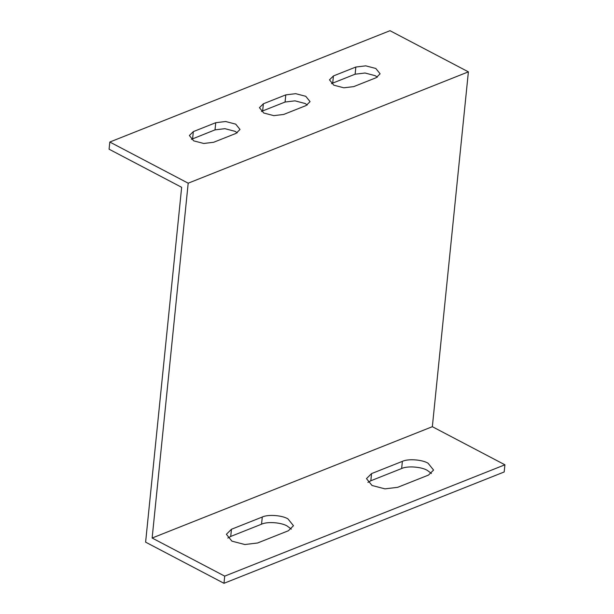 <?xml version="1.0" encoding="UTF-8"?>
<svg xmlns="http://www.w3.org/2000/svg" width="614" height="614" viewBox="0 0 614 614"><rect width="100%" height="100%" fill="white"/><g stroke="black" fill="none" stroke-linecap="round" stroke-linejoin="round"><path stroke-width="0.92" d="M223.987 583.3L224.709 576.132L152.142 538.025L188.191 183.187L109.814 142.034L109.085 149.202L181.652 187.308L145.61 542.147L223.987 583.3L504.186 471.966L504.915 464.798L432.348 426.692L152.142 538.025M109.814 142.034L390.013 30.7L468.39 71.853L432.348 426.692M188.191 183.187L468.39 71.853M333.433 75.944L355.844 67.033L365.76 65.844L375.814 68.476L380.112 73.803L376.167 77.709L353.748 86.612L343.84 87.802L333.786 85.177L329.488 79.843L333.433 75.944L332.704 83.113L355.122 74.202L365.031 73.012L375.085 75.645L377.372 77.149M263.383 103.774L285.794 94.871L295.71 93.673L305.764 96.306L310.062 101.64L306.117 105.539L283.699 114.45L273.79 115.639L263.736 113.007L259.438 107.68L263.383 103.774L262.654 110.942L285.065 102.039L294.981 100.842L305.035 103.474L307.315 104.979M215.744 122.7L225.653 121.511L235.715 124.143L240.013 129.47L236.068 133.376L213.649 142.279L203.741 143.476L193.679 140.844L189.381 135.51L193.333 131.611L215.744 122.7L215.015 129.869L224.931 128.679L234.985 131.312L237.265 132.816M191.399 139.34L215.015 129.869M261.449 111.502L262.654 110.942M331.499 83.673L332.704 83.113M367.901 482.389L370.833 480.77L401.648 468.528C407.305 465.742 421.427 466.755 427.321 470.378L431.435 473.463M227.802 538.056L230.726 536.436L261.549 524.195C267.205 521.409 281.319 522.422 287.222 526.044L291.328 529.13M224.709 576.132L504.915 464.798M287.951 518.876L293.477 525.722L288.403 530.742L257.581 542.991L244.84 544.526L231.908 541.141L226.382 534.287L231.455 529.268L262.278 517.026C267.934 514.24 282.049 515.253 287.951 518.876M402.377 461.36C408.034 458.574 422.156 459.587 428.05 463.209L433.576 470.055L428.503 475.075L397.68 487.324L384.94 488.859L372.007 485.474L366.481 478.621L371.554 473.601L402.377 461.36L401.648 468.528M193.333 131.611L192.604 138.779M285.065 102.039L285.794 94.871M355.844 67.033L355.122 74.202M231.455 529.268L230.726 536.436M261.549 524.195L262.278 517.026M371.554 473.601L370.833 480.77"/></g></svg>
